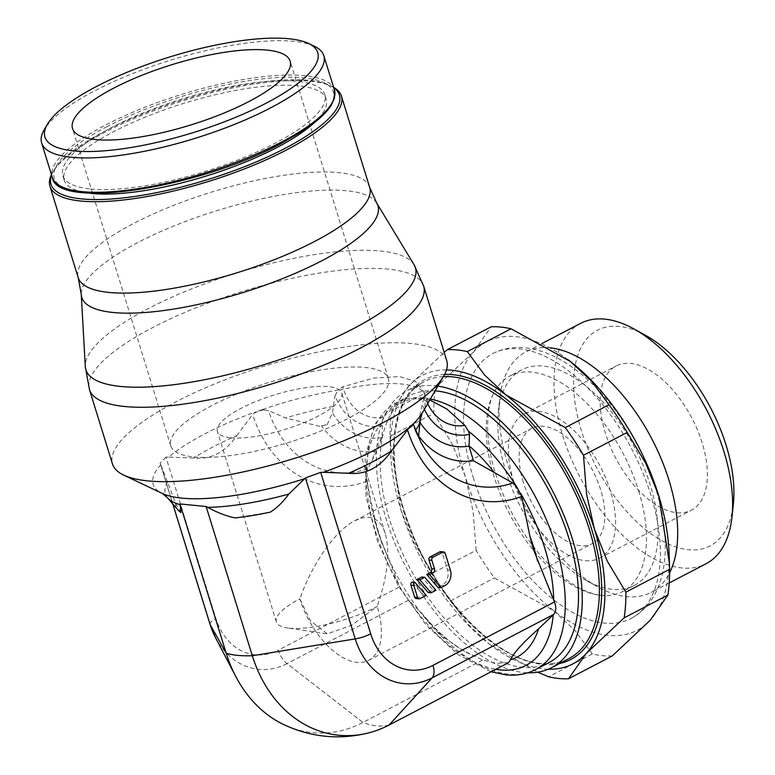 <?xml version="1.0" encoding="UTF-8"?>
<svg xmlns="http://www.w3.org/2000/svg" width="775" height="775" viewBox="0 0 775 775"><rect width="100%" height="100%" fill="white"/><g stroke="black" fill="none" stroke-linecap="round" stroke-linejoin="round"><path stroke-width="0.58" stroke-dasharray="3.88 2.91" d="M429.796 399.987L422.394 398.495L411.215 398.97L395.376 405.16L383.17 417.308L381.968 422.656L382.472 425.775L381.978 437.555L376.728 451.253L366.226 471.994L366.207 477.884L375.187 521.129L378.5 533.791L399.726 586.772L408.532 600.199L421.474 612.928L441.304 635.587L462.665 650.244L482.544 660.038L496.484 663.322L508.681 662.606M446.691 360.482A174.937 48.515 -17.2 0 0 411.196 343.509A174.937 48.515 -17.2 0 0 217.814 382.685A174.937 48.515 -17.2 0 0 112.462 463.944M422.239 412.978A142.096 39.409 -17.2 0 0 423.896 398.486L424.468 394.785L423.799 391.811L415.458 381.368L399.387 376.563L373.87 378.064L342.802 386.764L338.142 390.058A142.096 39.409 -17.2 0 0 261.969 409.694L268.489 410.566L285.597 417.967L319.581 426.318L327.176 424.671A126.829 35.175 -17.2 0 0 319.581 426.318M236.772 435.647L252.669 414.451L255.324 412.038A142.096 39.409 -17.2 0 0 204.455 434.048A142.096 39.409 -17.2 0 0 168.679 457.114L193.798 458.073C210.955 459.759 225.283 452.29 236.772 435.647A133.281 36.958 -17.2 0 0 213.445 446.681A133.281 36.958 -17.2 0 0 193.798 458.073M314.292 46.2A147.676 40.949 -17.2 0 0 293.832 41.317A147.676 40.949 -17.2 0 0 150.34 66.912A147.676 40.949 -17.2 0 0 44.156 129.822M313.701 123.186A137.097 38.023 -17.2 0 0 326.168 99.093A137.097 38.023 -17.2 0 0 298.356 85.793A137.097 38.023 -17.2 0 0 146.795 116.492A137.097 38.023 -17.2 0 0 64.228 180.178A137.097 38.023 -17.2 0 0 88.137 193.014M90.665 188.993A137.097 38.023 -17.2 0 0 242.217 158.294A137.097 38.023 -17.2 0 0 324.783 94.608A137.097 38.023 -17.2 0 0 296.961 81.317A137.097 38.023 -17.2 0 0 145.409 112.017A137.097 38.023 -17.2 0 0 62.843 175.693A137.097 38.023 -17.2 0 0 90.665 188.993M333.599 87.313A152.559 42.305 -17.2 0 0 331.584 86.267A152.559 42.305 -17.2 0 0 310.446 81.22A152.559 42.305 -17.2 0 0 162.217 107.657A152.559 42.305 -17.2 0 0 52.516 172.651A152.559 42.305 -17.2 0 0 51.45 174.656M333.715 87.701A150.931 41.86 -17.2 0 0 329.675 85.357A150.931 41.86 -17.2 0 0 308.76 80.358A150.931 41.86 -17.2 0 0 162.111 106.524A150.931 41.86 -17.2 0 0 53.582 170.829A150.931 41.86 -17.2 0 0 51.567 175.043M435.104 390.871A150.524 79.612 -117.6 0 0 409.675 395.705A150.524 79.612 -117.6 0 0 389.864 520.364A150.524 79.612 -117.6 0 0 548.971 662.596M437.865 386.124A156.221 82.625 -117.6 0 0 407.04 390.658A156.221 82.625 -117.6 0 0 386.483 520.025A156.221 82.625 -117.6 0 0 527.746 672.797M568.201 359.823A162.731 86.064 -117.6 0 0 473.573 351.918A162.731 86.064 -117.6 0 0 465.252 476.509A162.731 86.064 -117.6 0 0 501.328 552.468A162.731 86.064 -117.6 0 0 553.65 610.613L494.402 577.976A179.006 94.676 62.4 0 1 484.985 564.471A179.006 94.676 62.4 0 1 476.17 550.318L432.44 573.142A179.006 94.676 -117.6 0 0 441.256 587.295A179.006 94.676 -117.6 0 0 450.672 600.809L467.955 624.233L489.374 644.161A162.731 86.064 62.4 0 1 437.052 586.016A162.731 86.064 62.4 0 1 400.975 510.066A162.731 86.064 62.4 0 1 390.6 452.532A162.731 86.064 62.4 0 1 409.297 385.466A162.731 86.064 62.4 0 1 446.468 369.917M450.672 600.809L494.402 577.976M550.211 347.839A135.567 71.707 -117.6 0 0 525.644 352.044A135.567 71.707 -117.6 0 0 499.701 398.912A135.567 71.707 -117.6 0 0 507.799 464.312A135.567 71.707 -117.6 0 0 597.825 586.898A135.567 71.707 -117.6 0 0 651.107 592.41A135.567 71.707 -117.6 0 0 669.61 572.764M505.6 470.599A121.646 64.335 -117.6 0 0 586.375 580.591A121.646 64.335 -117.6 0 0 634.183 585.532A121.646 64.335 -117.6 0 0 650.196 484.801A121.646 64.335 -117.6 0 0 521.614 369.859A121.646 64.335 -117.6 0 0 498.335 411.912A121.646 64.335 -117.6 0 0 505.6 470.599M580.582 323.369A135.567 71.707 -117.6 0 0 562.737 435.637A135.567 71.707 -117.6 0 0 706.044 563.745M645.313 335.197A121.646 64.335 -117.6 0 0 581.502 430.987A121.646 64.335 -117.6 0 0 666.829 543.323A121.646 64.335 -117.6 0 0 733.353 503.866M638.639 490.827A121.646 64.335 62.4 0 1 622.635 591.567A121.646 64.335 62.4 0 1 604.887 595.597A121.646 64.335 62.4 0 1 494.053 476.625A121.646 64.335 62.4 0 1 496.61 388.139A121.646 64.335 62.4 0 1 510.057 375.894A121.646 64.335 62.4 0 1 638.639 490.827M473.186 477.293A149.391 79.011 -117.6 0 0 631.092 618.45A149.391 79.011 -117.6 0 0 650.748 494.731A149.391 79.011 -117.6 0 0 519.521 348.905A149.391 79.011 -117.6 0 0 492.842 353.584A149.391 79.011 -117.6 0 0 473.186 477.293M193.876 456.94A113.915 31.591 -17.2 0 0 319.794 431.433A113.915 31.591 -17.2 0 0 388.391 378.529A113.915 31.591 -17.2 0 0 365.287 367.476A113.915 31.591 -17.2 0 0 239.359 392.983A113.915 31.591 -17.2 0 0 170.762 445.896A113.915 31.591 -17.2 0 0 193.876 456.94M289.55 628.205A65.09 18.048 -17.2 0 0 377.212 606.438L351.666 625.231L327.37 633.863L310.339 620.688L299.838 598.842C312.354 563.318 335.401 530.517 354.688 520.771L362.177 517.884L369.007 517.332C376.679 518.223 382.104 523.609 385.272 533.52C390.261 551.955 387.568 576.261 377.212 606.438A65.09 34.429 62.4 0 1 368.648 660.348A65.09 34.429 62.4 0 1 299.838 598.842A65.09 18.048 -17.2 0 0 276.346 621.889A65.09 18.048 -17.2 0 0 287.341 627.934A65.09 18.048 -17.2 0 0 289.55 628.205M230.601 437.768A65.09 18.048 -17.2 0 0 302.56 423.198A65.09 18.048 -17.2 0 0 341.756 392.964A65.09 18.048 -17.2 0 0 328.552 386.647A65.09 18.048 -17.2 0 0 256.593 401.227A65.09 18.048 -17.2 0 0 217.397 431.462A65.09 18.048 -17.2 0 0 230.601 437.768M523.28 482.215A65.09 34.429 62.4 0 1 531.853 428.304A65.09 34.429 62.4 0 1 600.654 489.81A65.09 34.429 62.4 0 1 592.09 543.721A65.09 34.429 62.4 0 1 523.28 482.215M610.312 490.759A81.346 43.022 -117.6 0 0 524.326 413.898A81.346 43.022 -117.6 0 0 513.622 481.265A81.346 43.022 -117.6 0 0 599.608 558.126A81.346 43.022 -117.6 0 0 610.312 490.759M702.14 442.835A81.346 43.022 -117.6 0 0 616.154 365.974A81.346 43.022 -117.6 0 0 605.449 433.332A81.346 43.022 -117.6 0 0 691.436 510.192A81.346 43.022 -117.6 0 0 702.14 442.835M548.293 669.203A162.731 86.064 62.4 0 1 491.447 645.749A162.731 86.064 62.4 0 1 489.374 644.161L537.743 672.187M612.298 655.921A179.006 94.676 62.4 0 1 592.352 653.964L548.623 676.788M391.782 410.556A179.006 94.676 -117.6 0 0 390.058 436.257L433.797 413.433A179.006 94.676 62.4 0 1 435.511 387.733L391.782 410.556L409.297 385.466L444.182 352.383M592.352 653.964L575.069 630.54L553.65 610.613A162.731 86.064 -117.6 0 0 650.37 620.107A162.731 86.064 -117.6 0 0 669.058 553.04M435.511 387.733L473.573 351.918L491.088 326.827M476.17 550.318L473.07 511.345L465.252 476.509L452.329 444.346L433.797 413.433M390.058 436.257L390.222 442.147L400.975 510.066L413.898 542.229L432.44 573.142M482.544 660.038L362.942 722.465L287.07 663.603A16.275 8.603 62.4 0 1 278.225 650.186L278.225 650.186A60.082 48.195 -84.4 0 1 215.954 618.634A16.275 4.514 -17.2 0 0 210.073 624.398A16.275 4.514 -17.2 0 0 210.18 624.64L226.184 653.17A105.778 29.334 -17.2 0 0 252.33 655.737M389.05 725.042A105.778 55.945 62.4 0 1 362.942 722.465A131.944 105.836 -84.4 0 1 283.02 724.247M416.165 598.533A2.364 1.899 95.6 0 0 417.076 598.348L423.295 595.103L412.038 582.083M437.972 587.44L441.963 585.357A11.819 9.474 95.6 0 0 447.495 569.877L442.283 553.069A2.364 1.899 95.6 0 0 440.743 551.645M428.197 592.546L433.07 589.998L421.823 576.978M415.148 430.697L413.559 424.816A105.768 84.833 -84.4 0 0 420.593 441.605L415.148 430.697A133.281 36.958 -17.2 0 0 415.497 430.241M417.802 435.812L416.562 433.864M418.616 435.531A126.829 35.175 -17.2 0 0 418.674 433.651L418.548 436.034M270.378 512.11L234.99 517.903M424.351 409.355A56.546 45.357 -84.4 0 1 422.104 404.066L419.963 415.003L418.674 433.651M327.176 424.671L332.397 412.891L335.062 395.521A56.546 45.357 -84.4 0 0 382.472 425.775M180.982 512.595L175.479 502.791L160.347 463.692L172.806 503.924M175.479 502.791A126.829 35.175 -17.2 0 0 178.027 509.998M335.013 395.667L338.142 390.058M423.896 398.486L422.055 404.221M261.969 409.694L255.324 412.038M210.112 624.524L210.073 624.398A16.275 4.514 -17.2 0 1 215.944 618.634L165.957 457.163L168.679 457.114M165.957 457.163L160.125 463.033L160.357 463.692M355.26 638.891A16.275 4.514 -17.2 0 0 370.692 633.834M389.079 725.022A105.778 55.945 62.4 0 1 362.942 722.455L287.06 663.594A16.275 8.603 62.4 0 1 278.225 650.186L399.726 586.772M433.07 589.998L435.976 590.288M423.295 595.103L426.192 595.384M427.693 403.601A47.469 38.072 -84.4 0 1 425.184 397.1A113.915 31.591 -17.2 0 0 424.807 395.085A113.915 31.591 -17.2 0 0 401.692 384.032A113.915 31.591 -17.2 0 0 343.519 389.079A11.393 3.158 -17.2 0 0 337.483 390.832M423.663 286.101A174.937 48.515 -17.2 0 0 388.168 269.128A174.937 48.515 -17.2 0 0 152.588 327.622A174.937 48.515 -17.2 0 0 89.445 389.563M334.422 89.987A147.676 40.949 -17.2 0 0 304.459 75.669A147.676 40.949 -17.2 0 0 105.584 125.037A147.676 40.949 -17.2 0 0 52.274 177.33M107.008 126.625A146.049 40.503 -17.2 0 0 83.933 192.51A146.049 40.503 -17.2 0 0 280.618 143.675A146.049 40.503 -17.2 0 0 303.703 77.8A146.049 40.503 -17.2 0 0 107.008 126.625M369.694 187.424A152.559 42.305 -17.2 0 0 338.743 172.622A152.559 42.305 -17.2 0 0 133.29 223.626A152.559 42.305 -17.2 0 0 78.217 277.644M376.718 203.069A155.01 42.983 -17.2 0 0 346.493 190.757A155.01 42.983 -17.2 0 0 137.747 242.575A155.01 42.983 -17.2 0 0 81.268 294.519M414.044 264.701A172.486 47.837 -17.2 0 0 380.418 251.003A172.486 47.837 -17.2 0 0 148.132 308.663A172.486 47.837 -17.2 0 0 85.289 366.468M430.377 398.989A150.524 79.612 -117.6 0 0 423.334 397.895A150.524 79.612 -117.6 0 0 396.451 402.613A150.524 79.612 -117.6 0 0 376.64 527.262A150.524 79.612 -117.6 0 0 508.865 674.202A150.524 79.612 -117.6 0 0 535.757 669.493M375.187 521.129A130.888 69.227 -117.6 0 0 378.607 533.481A130.888 69.227 -117.6 0 0 382.86 545.91M409.113 600.673A142.387 75.311 -117.6 0 0 495.855 669.3M366.207 477.884A142.387 75.311 -117.6 0 0 398.999 584.583M381.968 422.656A142.387 75.311 -117.6 0 0 366.226 471.994M403.62 511.083A156.221 82.625 -117.6 0 0 540.853 663.584A156.221 82.625 -117.6 0 0 568.753 658.692C560.809 662.848 551.713 664.427 541.473 663.458C496.233 660.765 434.213 596.237 408.735 523.871C384.061 458.936 391.879 396.8 424.177 381.707A156.221 82.625 -117.6 0 0 403.62 511.083M444.608 374.441A157.848 83.487 -117.6 0 0 403.882 510.347A157.848 83.487 -117.6 0 0 542.539 664.437A157.848 83.487 -117.6 0 0 559.376 663.584M443.397 376.602A156.221 82.625 -117.6 0 0 424.177 381.707L407.04 390.658M382.056 437.274A130.888 69.227 -117.6 0 0 372.31 460.631M425.088 617.714A130.888 69.227 -117.6 0 0 465.513 651.823A130.888 69.227 -117.6 0 0 474.901 656.347M408.532 600.199L287.07 663.603M420.37 419.556A133.281 36.958 -17.2 0 0 419.963 415.003M332.921 406.449A133.281 36.958 -17.2 0 0 285.597 417.967M167.507 482.166A133.281 36.958 -17.2 0 0 167.555 497.812M160.764 464.729A142.096 39.409 -17.2 0 0 162.304 493.442M366.972 481.236A119.863 96.139 -84.4 0 1 252.669 414.451M264.101 409.655A16.275 4.514 -17.2 0 0 253.745 413.308M367.699 468.72A105.768 84.833 -84.4 0 1 268.489 410.566M376.728 451.253A82.276 66.001 -84.4 0 1 321.586 425.969M381.978 437.555A68.19 54.696 -84.4 0 1 332.397 412.891M383.17 417.308A47.469 38.072 -84.4 0 1 343.519 389.079L342.802 386.764M423.644 399.299A11.393 3.158 -17.2 0 0 425.184 397.1L424.468 394.785M419.44 421.445A68.19 54.696 95.6 0 0 420.06 422.423M287.06 663.594A74.177 59.491 -84.4 0 1 215.498 637.612M441.963 585.357L444.86 585.648M447.495 569.877L450.391 570.167M442.283 553.069L445.189 553.35M417.076 598.348L419.972 598.639M411.215 398.97L417.677 398.747C428.139 400.568 429.147 403.765 428.594 402.913L423.799 391.811M326.168 99.093L324.783 94.608M329.675 85.357L331.584 86.267M409.675 395.705L396.451 402.613L375.381 423.353L365.141 455.894L366.003 496.552L377.473 541.376L398.234 585.735L426.037 624.873L458.006 654.623L491.059 671.799M586.375 580.591L597.825 586.898M669.232 582.955L651.107 592.41M634.183 585.532L622.635 591.567M496.61 388.139C486.468 401.208 483.426 436.257 495.622 473.854C505.891 505.968 521.778 534.178 543.294 558.475C557.516 574.013 571.427 584.767 585.018 590.744C592.575 593.979 599.201 595.597 604.887 595.597M492.842 353.584C501.541 349.118 510.987 347.093 521.178 347.51C535.331 348.237 549.62 353.003 564.055 361.828C575.563 368.842 586.685 377.919 597.418 389.069C624.069 417.357 643.589 450.876 655.979 489.606C673.611 545.552 666.8 599.676 631.092 618.45M388.391 378.529L290.15 61.138M385.272 533.52L341.756 392.964M354.688 520.771L531.853 428.304M524.326 413.898L616.154 365.974M599.608 558.126L691.436 510.192M368.648 660.348L592.09 543.721M326.537 633.756L287.341 627.934M276.346 621.889L217.397 431.462M170.762 445.896L72.511 128.514M521.614 369.859L510.057 375.894M542.297 343.354L525.644 352.044M498.335 411.912L499.701 398.912M390.6 452.532L390.222 442.147M421.474 612.928C435.996 630.666 450.682 643.628 465.513 651.823L462.665 650.244M372.765 508.565C375.865 525.644 381.426 543.052 389.457 560.78M53.582 170.829L52.516 172.651M64.228 180.178L62.843 175.693M172.757 503.866L160.125 463.033"/><path stroke-width="1.16" d="M554.474 601.972L432.973 665.386A16.275 8.603 62.4 0 1 432.14 677.854L389.089 725.032L508.681 662.606L510.308 659.825C514.077 652.453 523.503 642.126 538.577 628.854L553.602 614.449C556.15 611.543 556.44 607.387 554.474 601.972L533.239 548.991L529.935 536.329L521.72 496.436L516.673 486.778L512.769 482.97L473.448 460.757L469.02 446.1L469.514 434.329L468.439 431.142L464.845 425.339L446.875 409.026L429.796 399.987M89.445 389.563L112.462 463.944A174.937 48.515 -17.2 0 0 123.719 475.114A174.937 48.515 -17.2 0 0 147.957 480.907A174.937 48.515 -17.2 0 0 317.934 450.585A174.937 48.515 -17.2 0 0 443.717 376.059A174.937 48.515 -17.2 0 0 446.691 360.482L423.663 286.101A174.937 48.515 -17.2 0 1 360.52 348.043A174.937 48.515 -17.2 0 1 124.94 406.526A174.937 48.515 -17.2 0 1 89.445 389.563L85.289 366.468A172.486 47.837 -17.2 0 0 120.871 386.473A172.486 47.837 -17.2 0 0 353.158 328.803A172.486 47.837 -17.2 0 0 414.044 264.701L423.663 286.101M553.602 614.449L432.14 677.854A74.177 59.491 -84.4 0 1 355.26 638.891A16.275 4.514 -17.2 0 0 370.692 633.834A60.082 48.195 -84.4 0 0 432.963 665.386L432.973 665.386A16.275 8.603 62.4 0 1 432.14 677.844L389.079 725.022A131.944 105.836 -84.4 0 1 369.307 732.724A131.944 105.836 -84.4 0 1 252.33 655.737L355.26 638.891L305.427 477.942L288.813 494.082C283.059 501.997 276.917 508.003 270.378 512.11A126.829 35.175 -17.2 0 1 234.99 517.903C226.668 516.227 217.572 512.711 207.71 507.354L206.131 506.521L179.994 503.953L180.11 504.641M305.427 477.942L320.705 472.363L323.427 472.314A142.096 39.409 -17.2 0 0 373.356 450.643A142.096 39.409 -17.2 0 0 409.588 427.19L412.6 424.497A142.096 39.409 -17.2 0 0 422.239 412.978L443.717 376.059M409.588 427.19L391.52 450.847C380.031 467.49 365.703 474.968 348.537 473.273L323.427 472.314M47.343 124.339L44.156 129.822A147.676 40.949 -17.2 0 0 41.647 142.978A147.676 40.949 -17.2 0 0 71.61 157.296A147.676 40.949 -17.2 0 0 234.854 124.233A147.676 40.949 -17.2 0 0 323.795 55.635A147.676 40.949 -17.2 0 0 314.292 46.2L308.557 43.477A142.794 39.602 -17.2 0 0 288.765 38.75A142.794 39.602 -17.2 0 0 150.021 63.502A142.794 39.602 -17.2 0 0 47.343 124.339A142.794 39.602 -17.2 0 0 73.896 150.902A142.794 39.602 -17.2 0 0 249.773 111.183A142.794 39.602 -17.2 0 0 308.557 43.477M88.137 193.014A137.097 38.023 -17.2 0 0 92.051 193.469A137.097 38.023 -17.2 0 0 313.701 123.186M51.45 174.656A152.559 42.305 -17.2 0 0 49.929 186.242A152.559 42.305 -17.2 0 0 80.881 201.035A152.559 42.305 -17.2 0 0 249.531 166.877A152.559 42.305 -17.2 0 0 341.397 96.013A152.559 42.305 -17.2 0 0 333.599 87.313M51.567 175.043A150.931 41.86 -17.2 0 0 81.646 198.904A150.931 41.86 -17.2 0 0 262.173 159.34A150.931 41.86 -17.2 0 0 333.715 87.701M491.059 671.799L505.765 674.831C516.722 675.916 526.719 674.134 535.757 669.493L548.971 662.596A150.524 79.612 -117.6 0 0 568.782 537.937A150.524 79.612 -117.6 0 0 435.104 390.871M527.746 672.797A156.221 82.625 -117.6 0 0 551.616 667.643A156.221 82.625 -117.6 0 0 572.173 538.267A156.221 82.625 -117.6 0 0 437.865 386.124M446.468 369.917A162.731 86.064 62.4 0 1 506.007 394.969A162.731 86.064 62.4 0 1 558.329 453.113A162.731 86.064 62.4 0 1 594.406 529.063L586.588 494.237L583.488 455.254A179.006 94.676 -117.6 0 0 574.672 441.101A179.006 94.676 -117.6 0 0 565.256 427.597L608.985 404.773A179.006 94.676 62.4 0 1 618.402 418.277A179.006 94.676 62.4 0 1 627.227 432.431L645.759 463.353L658.682 495.516A162.731 86.064 -117.6 0 0 622.606 419.566A162.731 86.064 -117.6 0 0 570.284 361.421L591.703 381.339L608.985 404.773M627.227 432.431L583.488 455.254M669.61 572.764A135.567 71.707 -117.6 0 0 668.951 480.142A135.567 71.707 -117.6 0 0 550.211 347.839M669.232 582.955L706.044 563.745A135.567 71.707 -117.6 0 0 731.988 516.877A135.567 71.707 -117.6 0 0 723.889 451.467A135.567 71.707 -117.6 0 0 633.863 328.881A135.567 71.707 -117.6 0 0 580.582 323.369L542.297 343.354M731.988 516.877L733.353 503.866A121.646 64.335 -117.6 0 0 726.088 445.189A121.646 64.335 -117.6 0 0 645.313 335.197L633.863 328.881M267.036 50.094A113.915 31.591 162.8 0 1 290.15 61.138A113.915 31.591 162.8 0 1 221.553 114.051A113.915 31.591 162.8 0 1 95.625 139.558A113.915 31.591 162.8 0 1 72.511 128.514A113.915 31.591 162.8 0 1 141.118 75.601A113.915 31.591 162.8 0 1 267.036 50.094M625.871 592.148L669.6 569.325A179.006 94.676 62.4 0 1 667.885 595.026L624.146 617.849A179.006 94.676 -117.6 0 0 625.871 592.148L607.329 561.226L594.406 529.063A162.731 86.064 62.4 0 1 586.084 653.664A162.731 86.064 62.4 0 1 548.293 669.203M537.743 672.187L548.623 676.788A179.006 94.676 -117.6 0 0 568.569 678.745L612.298 655.921L650.37 620.107L667.885 595.026M467.306 351.608A179.006 94.676 -117.6 0 0 447.359 349.651L491.088 326.827A179.006 94.676 62.4 0 1 511.035 328.784L467.306 351.608L484.588 375.042L506.007 394.969L565.256 427.597M669.435 563.425L669.058 553.04A162.731 86.064 -117.6 0 0 658.682 495.516L669.435 563.425L669.6 569.325M511.035 328.784L570.284 361.421A162.731 86.064 -117.6 0 0 568.211 359.832A162.731 86.064 -117.6 0 0 568.201 359.823L568.191 359.823M568.569 678.745L586.084 653.664L624.146 617.849M447.359 349.651L444.182 352.383M414.945 582.364L412.038 582.083A2.373 1.899 95.6 0 0 410.934 585.183L414.625 597.108A2.364 1.899 95.6 0 0 416.165 598.533L419.072 598.813A2.364 1.899 -84.4 0 1 417.522 597.399L413.831 585.474A2.373 1.899 -84.4 0 1 414.945 582.364L426.192 595.384L419.972 598.639A2.364 1.899 -84.4 0 1 419.072 598.813M443.639 551.926L440.743 551.645A2.364 1.899 95.6 0 0 439.842 551.829L430.057 556.934A2.364 1.899 95.6 0 0 428.953 560.025L431.636 568.705A2.955 2.373 -84.4 0 1 430.261 572.57L426.725 574.42L437.972 587.44L440.878 587.721L429.621 574.701L433.157 572.861A2.955 2.373 95.6 0 0 434.543 568.986L431.859 560.315A2.364 1.899 -84.4 0 1 432.963 557.215L442.738 552.11A2.364 1.899 -84.4 0 1 445.189 553.35L450.391 570.167A11.819 9.474 -84.4 0 1 444.86 585.648L440.878 587.721M424.719 577.268L421.823 576.978L416.94 579.526L428.197 592.546L431.103 592.827L419.847 579.807L424.719 577.268L435.976 590.288L431.103 592.827M408.396 428.498A16.275 4.514 -17.2 0 0 413.085 424.293L413.559 424.816L412.6 424.497M415.497 430.241A133.281 36.958 -17.2 0 0 420.37 419.556L418.616 435.531A126.829 35.175 -17.2 0 1 418.548 436.034L417.802 435.812M180.12 504.641L180.982 512.595A126.829 35.175 -17.2 0 1 178.027 509.998L167.555 497.812A133.281 36.958 -17.2 0 0 180.12 504.641M172.757 503.866L210.073 624.398A16.275 4.514 -17.2 0 0 210.18 624.65L226.184 653.17L179.994 503.953M369.307 732.724C339.528 740.232 310.765 737.413 283.02 724.247A131.944 105.836 -84.4 0 1 235.639 676.236A131.944 105.836 -84.4 0 1 226.184 653.18A105.778 29.334 -17.2 0 0 252.321 655.737L206.131 506.521M355.25 638.9L252.321 655.737M426.725 574.42L429.621 574.701M416.94 579.526L419.847 579.807M464.845 425.339A47.469 38.072 -84.4 0 1 427.693 403.601M167.555 497.812L162.304 493.442A142.096 39.409 -17.2 0 0 181.999 498.151A142.096 39.409 -17.2 0 0 304.275 478.824M348.537 473.273A133.281 36.958 -17.2 0 0 371.864 462.239A133.281 36.958 -17.2 0 0 391.52 450.847M334.422 89.987L334.403 98.28L331.187 105.303C326.149 113.227 316.83 121.675 303.219 130.636L280.908 143.627C198.574 188.286 56.459 210.325 52.274 177.33A147.676 40.949 -17.2 0 0 82.247 191.657A147.676 40.949 -17.2 0 0 281.122 142.28A147.676 40.949 -17.2 0 0 334.422 89.987L323.795 55.635M369.694 187.424L376.718 203.069A155.01 42.983 -17.2 0 1 321.993 260.671A155.01 42.983 -17.2 0 1 113.247 312.499A155.01 42.983 -17.2 0 1 81.268 294.519L78.217 277.644A152.559 42.305 -17.2 0 0 109.178 292.446A152.559 42.305 -17.2 0 0 314.631 241.442A152.559 42.305 -17.2 0 0 369.694 187.424L341.397 96.013M535.757 669.493A150.524 79.612 -117.6 0 0 555.568 544.835A150.524 79.612 -117.6 0 0 430.377 398.989M537.598 561.11A130.888 69.227 -117.6 0 0 534.178 548.758A130.888 69.227 -117.6 0 0 529.935 536.329M510.308 659.825A130.888 69.227 -117.6 0 0 538.577 628.854M495.855 669.3A142.387 75.311 -117.6 0 0 500.437 669.929A142.387 75.311 -117.6 0 0 553.253 614.827M551.616 667.643L568.753 658.692A156.221 82.625 -117.6 0 0 589.31 529.325A156.221 82.625 -117.6 0 0 452.087 376.824A156.221 82.625 -117.6 0 0 443.397 376.602M559.376 663.584A157.848 83.487 -117.6 0 0 586.849 515.055A157.848 83.487 -117.6 0 0 452.842 374.683A157.848 83.487 -117.6 0 0 444.608 374.441M516.673 486.778A142.387 75.311 -117.6 0 0 468.439 431.142M553.738 599.782A142.387 75.311 -117.6 0 0 520.461 493.036M494.363 472.614A130.888 69.227 -117.6 0 0 469.098 445.828M521.72 496.436A119.863 96.139 -84.4 0 1 407.418 429.65M370.692 633.834L320.705 472.363M512.769 482.97A105.768 84.833 -84.4 0 1 420.593 441.605L413.511 424.584M473.448 460.757A82.276 66.001 -84.4 0 1 418.577 435.85M207.71 507.354A133.281 36.958 -17.2 0 0 288.813 494.082M210.073 624.398L215.498 637.612A74.177 59.491 -84.4 0 1 210.19 624.669L172.806 503.924M469.514 434.329A56.546 45.357 -84.4 0 1 424.351 409.355M420.06 422.423A68.19 54.696 95.6 0 0 469.02 446.1M439.842 551.829L442.738 552.11M430.057 556.934L432.963 557.215M428.953 560.025L431.859 560.315M430.261 572.57L433.157 572.861M431.636 568.705L434.543 568.986M414.625 597.108L417.522 597.399M410.934 585.183L413.831 585.474M376.718 203.069L414.044 264.701M81.268 294.519L85.289 366.468M78.217 277.644L49.929 186.242M52.274 177.33L41.647 142.978M422.239 412.978L420.37 419.556M162.304 493.442L123.719 475.114M215.498 637.612L235.639 676.236"/></g></svg>
